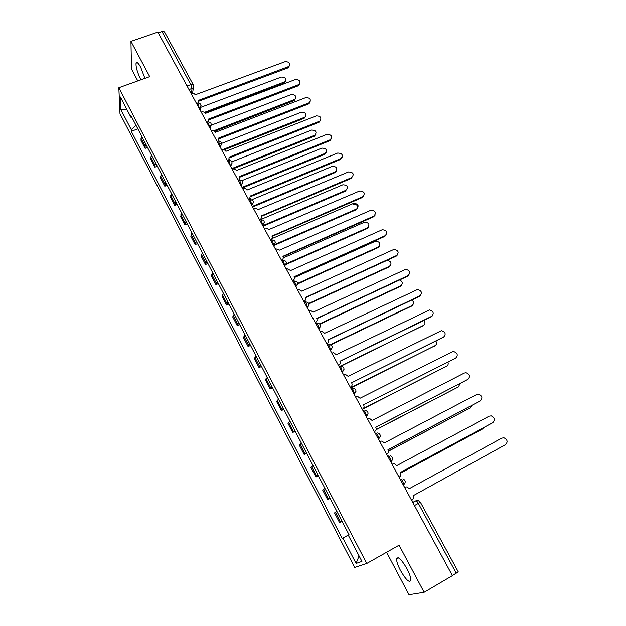 <?xml version="1.0" encoding="UTF-8"?>
<svg xmlns="http://www.w3.org/2000/svg" width="626" height="626" viewBox="0 0 626 626"><rect width="100%" height="100%" fill="white"/><g stroke="black" fill="none" stroke-linecap="round" stroke-linejoin="round"><path stroke-width="0.94" d="M406.955 568.698C401.423 559.284 397.972 556.005 396.602 558.869C396.516 561.412 397.792 565.255 400.444 570.396C405.922 579.817 409.388 583.111 410.836 580.279C410.914 577.728 409.623 573.87 406.955 568.698M144.919 78.375L140.694 67.248C138.283 62.921 136.734 61.567 136.053 63.187C135.764 67.021 137.329 72.459 140.748 79.51L140.905 79.815M386.594 552.257L409.005 594.7L424.131 592.266L452.426 575.63L157.846 32.114L130.944 41.386L131.515 69.063L137.783 80.934M118.838 87.734L119.996 113.775L354.715 567.453L366.75 563.47L118.838 87.734L149.716 76.654L130.944 41.386M424.131 592.266L399.083 545.199L366.75 563.47M458.209 571.749L456.268 573.173L418.356 503.398C417.307 501.59 416.462 500.73 415.836 500.816L412.722 502.373M452.348 575.482L456.268 573.173M158.229 32.818L161.97 31.535L164.489 31.887M141.789 136.452L141.014 138.323L141.03 140.459L145.13 148.362L145.138 146.249L145.921 144.403M147.509 147.446L145.13 148.362M151.594 155.303L150.796 157.118L150.756 159.192L154.912 167.181L154.958 165.139L155.78 163.339M157.29 166.25L154.912 167.181M161.508 174.364L160.679 176.133L160.6 178.136L164.802 186.212L165.741 182.487M167.189 185.265L164.802 186.212M171.54 193.637L170.554 197.292L174.795 205.461L175.82 201.854M177.189 204.491L174.795 205.461M181.689 213.13L180.617 216.666L184.913 224.93L186.016 221.447M187.307 223.936L184.913 224.93M191.947 232.849L190.797 236.26L195.14 244.617L196.321 241.26M197.542 243.6L195.14 244.617M202.331 252.794L201.095 256.081L205.484 264.532L206.752 261.308M207.895 263.491L205.484 264.532M212.824 272.975L211.51 276.121L215.954 284.673L217.308 281.583M218.364 283.617L215.954 284.673M223.451 293.391L222.042 296.403L226.542 305.058L227.981 302.1M228.96 303.97L226.542 305.058M234.194 314.041L232.708 316.92L237.254 325.669L238.78 322.852M239.672 324.565L237.254 325.669M245.071 334.941L243.491 337.672L248.092 346.53L249.711 343.854M250.517 345.395L248.092 346.53M256.073 356.084L254.399 358.675L259.054 367.634L260.768 365.107M261.488 366.476L259.054 367.634M267.208 377.486L265.44 379.927L270.15 388.989L271.966 386.61M272.584 387.807L270.15 388.989M278.484 399.138L276.606 401.43L281.379 410.601L283.288 408.379M283.821 409.396L281.379 410.601M289.885 421.055L287.913 423.192L292.741 432.472L294.752 430.406M295.19 431.244L292.741 432.472M301.427 443.239L299.361 445.211L304.244 454.609L306.357 452.708M306.693 453.349L304.244 454.609M313.117 465.697L310.942 467.505L315.88 477.02L318.102 475.283M318.337 475.729L315.88 477.02M324.949 488.429L322.664 490.072L327.664 499.697L329.996 498.132M330.129 498.382L327.664 499.697M336.921 511.442L334.527 512.913L339.589 522.663L342.031 521.262M342.062 521.317L339.589 522.663M135.983 125.302L131.249 129.637L120.928 109.722L120.395 97.022L130.959 117.336L131.922 117.5M349.136 534.925L348.377 535.355L349.159 534.964L130.92 115.567L130.959 117.336M348.377 535.355L361.93 561.405L356.084 563.439L342.931 538.063L349.05 534.753M131.249 129.637L131.288 131.311L342.195 538.43L342.931 538.063M137.83 128.854L131.288 131.311M349.011 534.674L342.195 538.43M120.928 109.722L126.914 109.558M359.066 555.904L356.084 563.439M198.348 102.938L198.293 100.442L288.946 66.434C290.409 63.242 289.102 61.669 285.041 61.7L195.226 94.792C194.287 93.407 192.964 92.945 191.274 93.399L191.102 93.462M289.541 65.691L287.803 67.968L198.638 101.263M198.575 102.476L198.575 102.961M204.381 112.383L285.049 81.716C286.473 78.586 285.206 77.045 281.254 77.092L199.436 107.836M285.636 80.965L283.946 83.188L205.078 113.016M208.419 121.812L208.442 119.128L299.15 84.455C300.785 81.208 299.51 79.58 295.331 79.572L205.344 113.416C204.389 112.023 203.067 111.561 201.369 112.023L201.196 112.093M299.838 83.649L298.109 85.872L208.779 119.918M208.716 121.233L208.693 121.82M218.568 140.913L218.709 138.033L309.447 102.672C311.279 99.37 310.042 97.695 305.738 97.64L215.571 132.258C214.608 130.85 213.278 130.38 211.58 130.857L211.408 130.928M310.238 101.811L308.524 103.971L219.037 138.784M218.975 140.216L218.904 140.905M213.701 130.795L294.948 99.338C296.552 96.146 295.315 94.557 291.246 94.565L209.546 125.873M295.628 98.525L293.946 100.692L214.687 131.272M228.795 160.256L229.093 157.157L319.855 121.092C321.881 117.743 320.684 116.013 316.255 115.904L225.916 151.312C224.945 149.888 223.607 149.418 221.901 149.911L304.956 117.14C306.74 113.901 305.535 112.265 301.349 112.226L219.687 144.152M305.731 116.279L304.064 118.377L224.092 149.849M320.755 120.176L319.057 122.266L229.406 157.862M229.343 159.411L229.218 160.217M239.062 179.858L239.594 176.493L330.371 139.708C332.609 136.319 331.444 134.543 326.889 134.371L236.385 170.577C235.399 169.137 234.054 168.668 232.348 169.176L232.176 169.247M331.381 138.753L329.706 140.764L239.899 177.158M239.836 178.84L239.633 179.756M249.492 199.616L250.212 196.048L340.99 158.527C343.447 155.107 342.328 153.284 337.641 153.049L246.965 190.069C245.979 188.614 244.625 188.144 242.911 188.661L242.739 188.731M342.125 157.541L340.474 159.474L250.51 196.681M250.439 198.505L250.134 199.537M231.808 168.574L315.05 135.138C317.03 131.851 315.864 130.161 311.552 130.075L231.902 161.837M315.942 134.222L314.283 136.257L232.16 169.223M242.012 187.393L325.254 153.315C327.437 149.997 326.31 148.26 321.874 148.112L241.98 180.609M326.248 152.368L324.612 154.325L242.34 188.011M252.325 206.423L335.552 171.696C337.946 168.347 336.866 166.563 332.304 166.344L251.809 199.741M336.671 170.718L335.207 172.526L252.638 207.003M259.571 219.796L259.743 219.726C261.3 218.873 261.738 217.645 261.058 216.025L351.742 177.541C354.394 174.098 353.322 172.228 348.51 171.931L257.669 209.788C256.676 208.317 255.314 207.848 253.593 208.38L253.42 208.45M351.742 177.541L351.358 178.387L261.238 216.424M261.159 218.396L260.713 219.577M262.779 225.665L345.975 190.257C348.572 186.884 347.524 185.061 342.845 184.78L260.752 219.515M345.975 190.257L345.615 191.055L263.045 226.213M270.455 239.875L270.628 239.797C272.185 238.936 272.615 237.684 271.934 236.049L362.775 196.697C365.428 193.301 364.387 191.392 359.653 190.969L268.507 229.734C267.552 228.302 266.238 227.809 264.555 228.255L264.227 228.396M363.949 195.774L362.368 197.511L272.091 236.401M271.997 238.537L271.355 239.868C275.456 240.165 276.23 241.949 273.726 245.235L272.678 241.503C271.794 239.985 271.199 239.515 270.878 240.071L270.62 240.188M273.891 244.876L356.671 208.951C359.269 205.625 358.26 203.763 353.643 203.356L271.981 238.592M353.267 204.139C357.869 204.545 358.878 206.408 356.288 209.718L273.648 245.603M281.457 260.189L281.637 260.111C283.195 259.227 283.625 257.959 282.929 256.3L373.933 216.072C376.586 212.754 375.6 210.798 370.952 210.211L279.564 250.11L275.166 248.569M375.037 215.219L373.503 216.854L283.077 256.613M286.348 263.765L367.485 227.848C370.076 224.601 369.121 222.7 364.598 222.136L283.265 257.912M368.573 227.003L367.079 228.592L286.066 264.469M292.6 280.738L292.772 280.659C294.337 279.759 294.76 278.468 294.056 276.794L385.217 235.666C387.87 232.426 386.931 230.431 382.384 229.687L290.652 270.526L287.029 268.703L286.231 268.984M386.242 234.899L384.763 236.425L294.181 277.06M297.679 283.406L378.409 246.957C381.007 243.788 380.092 241.839 375.678 241.127L294.353 277.584M379.426 246.198L377.987 247.669L297.686 283.938M303.868 301.529L304.048 301.45C305.605 300.535 306.036 299.22 305.316 297.522L396.626 255.486C399.278 252.317 398.386 250.283 393.95 249.398L301.873 291.184L298.461 289.314L297.42 289.635M397.573 254.805L396.148 256.206L305.425 297.741M308.798 303.422L389.466 266.285C392.032 263.413 391.289 261.418 387.228 260.291M390.397 265.604L389.012 266.966L308.954 303.837M315.277 322.578L315.449 322.492C317.014 321.553 317.437 320.222 316.709 318.509L408.168 275.534C410.812 272.435 409.967 270.369 405.64 269.337L313.227 312.092L310.019 310.183L308.751 310.543M409.013 274.947L407.667 276.222L316.795 318.681M319.73 323.814L400.64 285.824C403.019 283.719 402.721 281.747 399.764 279.916M401.469 285.237L400.163 286.473L320.003 324.119M326.819 343.87L326.991 343.784C328.564 342.829 328.979 341.475 328.235 339.738L419.85 295.816C422.472 292.78 421.681 290.683 417.456 289.525L324.714 333.251L321.701 331.318L320.215 331.694M420.578 295.323L419.318 296.466L328.306 339.863M330.387 344.636L411.939 305.582C414.099 303.9 414.083 302.045 411.9 300.01M412.667 305.089L411.446 306.192L330.794 344.824M338.502 365.428L338.674 365.341C340.247 364.355 340.654 362.986 339.91 361.225L431.658 316.333C434.272 313.36 433.521 311.232 429.413 309.948L336.342 354.66L333.517 352.72L331.819 353.095M432.269 315.942L431.111 316.952L339.949 361.304M340.247 366.155L423.372 325.567C425.304 324.198 425.492 322.484 423.943 320.434M423.974 325.168L340.99 366.132M444.084 336.804L351.601 382.768L443.615 337.093C446.205 334.174 445.501 332.015 441.502 330.622L348.103 376.328L345.458 374.387L343.557 374.763M350.317 387.236L350.497 387.15C352.07 386.148 352.477 384.763 351.718 382.979M350.607 387.768L434.929 345.771C436.627 344.66 436.979 343.126 435.97 341.178M435.399 345.482L350.732 387.995M456.025 357.908L363.557 404.779L455.705 358.095C458.279 355.232 457.614 353.041 453.717 351.546L452.128 351.875L360.013 398.261L357.524 396.328L355.443 396.688M362.29 409.318L362.47 409.232C364.042 408.215 364.442 406.798 363.667 404.991M363.393 408.496L446.628 366.218C448.083 365.318 448.545 363.988 447.997 362.235M446.948 366.022L362.861 408.989M374.403 431.674L374.583 431.58C376.156 430.539 376.555 429.107 375.772 427.276L467.943 379.348C470.494 376.531 469.876 374.317 466.08 372.72L464.32 373.057L372.071 420.461L369.723 418.544L367.478 418.888M468.099 379.262L375.733 427.206M376.116 429.546L458.451 386.891L460.024 383.621M458.615 386.805L376.07 429.741M386.845 454.21L386.845 454.21C388.425 453.146 388.816 451.69 388.026 449.836L480.33 400.851C482.857 398.073 482.27 395.843 478.577 394.153L476.66 394.482L384.278 442.942L382.063 441.04L379.653 441.361M480.291 400.883L387.956 449.711M388.425 451.127L470.416 407.808L472.004 405.358M470.4 407.823L388.433 451.229M399.091 477.215L399.263 477.122C400.843 476.034 401.227 474.555 400.429 472.677L492.858 422.613C495.362 419.874 494.814 417.62 491.207 415.852L489.149 416.173L396.634 465.697L394.536 463.819L391.986 464.109M492.459 422.863L400.327 472.497M400.617 473.099L482.521 428.966L483.843 427.527M482.153 429.193L400.632 473.139M411.658 500.417L411.838 500.315C413.418 499.212 413.802 497.709 412.98 495.808L505.542 444.64C508.022 441.94 507.506 439.663 503.993 437.809L501.786 438.122L409.146 488.734L407.158 486.879L404.466 487.145M403.363 485.103L403.809 484.61L402.831 481.472C401.798 479.688 400.984 478.859 400.39 478.984L400.124 479.133M390.827 461.98L391.242 461.487L390.256 458.287C389.239 456.534 388.449 455.744 387.885 455.916L387.619 456.057M378.448 439.139L378.832 438.646L377.846 435.399C376.836 433.669 376.07 432.91 375.53 433.129L375.264 433.262M366.226 416.58L366.57 416.087L365.584 412.792C364.59 411.086 363.839 410.366 363.33 410.625L363.064 410.758M354.152 394.302L354.465 393.809L353.471 390.46C352.493 388.777 351.765 388.089 351.28 388.386L351.014 388.519M342.219 372.29L341.506 368.401C340.544 366.75 339.832 366.093 339.378 366.429L339.112 366.554M330.434 350.544L329.683 346.608C328.736 344.981 328.047 344.355 327.617 344.73L327.351 344.856M318.79 329.065L318.008 325.082C317.077 323.478 316.404 322.883 315.997 323.298L315.731 323.423M307.288 307.843L306.474 303.806C305.551 302.225 304.901 301.669 304.518 302.123L304.252 302.241M295.918 286.865L295.073 282.795C294.165 281.238 293.531 280.698 293.171 281.191L292.913 281.309M284.689 266.144L283.813 262.028C282.913 260.486 282.295 259.986 281.958 260.51L281.7 260.627M262.615 225.415L261.676 221.221C260.807 219.726 260.228 219.28 259.931 219.875L259.743 219.726M251.769 205.406L250.807 201.173C249.962 199.717 249.398 199.295 249.117 199.882L248.843 199.999M241.049 185.625L240.055 181.352C239.242 179.952 238.702 179.537 238.428 180.116L238.13 180.233M230.454 166.078L229.437 161.766L227.535 160.694M219.976 146.75L218.936 142.407L217.065 141.374M209.624 127.641L208.552 123.259L206.713 122.273M199.381 108.744L198.285 104.339L196.478 103.392M412.792 502.498L415.836 500.816L418.434 500.667L420.39 502.232L414.451 505.558M191.556 93.313L191.979 88.587L190.82 84.635L161.97 31.535M189.044 89.667L193.09 87.843L193.262 84.768L190.82 84.635L187.064 86.012M378.417 439.084L380.287 436.361M366.179 416.501L368.057 413.716M354.089 394.192L355.975 391.367M342.148 372.165L344.042 369.293M330.356 350.396L332.242 347.5M318.697 328.893L320.59 325.974M307.186 307.648L309.072 304.713M295.808 286.653L297.694 283.711M284.564 265.909L286.45 262.967M273.452 245.408L275.338 242.465M260.439 219.656C264.485 219.969 265.252 221.753 262.732 225.008L264.352 222.207M251.613 205.117L253.499 202.19M240.885 185.319L242.771 182.409M230.274 165.749L231.049 165.381L232.168 162.854M219.789 146.406L220.743 145.913L221.682 143.526M209.428 127.274L210.539 126.663L211.314 124.417M199.178 108.368L200.43 107.633L201.063 105.528M328.54 499.039L323.517 489.368M316.701 476.261L311.732 466.699M304.995 453.748L300.089 444.311M293.438 431.517L288.594 422.19M282.021 409.545L277.232 400.335M270.737 387.838L266.003 378.738M259.587 366.398L254.907 357.399M248.569 345.2L243.944 336.311M237.677 324.252L233.107 315.465M226.917 303.555L222.402 294.869M216.283 283.093L211.815 274.509M205.766 262.865L201.353 254.375M195.375 242.872L191.008 234.484M185.093 223.106L180.781 214.812M174.936 203.567L170.671 195.367M164.896 184.247L160.679 176.133M154.958 165.139L150.796 157.118M145.138 146.249L141.014 138.323M340.536 522.107L335.442 512.318M420.382 502.224L458.216 571.765M193.309 84.854L164.45 31.809M193.606 85.879L192.605 93.211M288.062 66.951L287.803 67.968M283.946 83.188L284.188 82.225M298.391 84.878L298.109 85.872M308.829 103.008L308.524 103.971M293.946 100.692L294.212 99.753M304.064 118.377L304.346 117.469M319.377 121.334L319.057 122.266M330.043 139.856L329.706 140.764M340.834 158.597L340.474 159.474M314.283 136.257L314.588 135.373M324.612 154.325L324.941 153.472M335.059 172.588L335.403 171.759M362.775 196.697L362.368 197.511M356.288 209.718L356.671 208.951M373.933 216.072L373.503 216.854M367.079 228.592L367.485 227.848M385.217 235.666L384.763 236.425M377.987 247.669L378.409 246.957M396.626 255.486L396.148 256.206M389.012 266.966L389.466 266.285M408.168 275.534L407.667 276.222M400.163 286.473L400.64 285.824M419.85 295.816L419.318 296.466M411.446 306.192L411.939 305.582M431.658 316.333L431.111 316.952M422.847 326.146L423.372 325.567M443.615 337.093L443.036 337.672M434.381 346.319L434.929 345.771M455.705 358.095L455.102 358.635M446.048 366.726L446.628 366.218M467.943 379.348L467.309 379.849M457.856 387.369L458.451 386.891M480.33 400.851L479.665 401.321M469.79 408.246L470.416 407.808M492.858 422.613L492.169 423.043M481.863 429.373L482.521 428.966M396.602 558.869L398.465 557.813M136.053 63.187L137.399 62.717M200.156 110.176L200.43 107.633C201.611 104.589 200.57 103.063 197.3 103.071M284.525 265.847L284.846 265.706C287.342 262.419 286.559 260.627 282.514 260.33M295.762 286.567L296.106 286.418C298.579 283.257 297.859 281.442 293.962 280.957M307.131 307.546L307.499 307.374C309.94 304.346 309.291 302.507 305.543 301.849M318.634 328.775L319.025 328.587C321.435 325.669 320.848 323.814 317.249 323.008M330.278 350.263L330.692 350.067C333.071 347.25 332.531 345.372 329.08 344.441M342.07 372.016L342.508 371.797C344.848 369.074 344.363 367.188 341.045 366.14M354.003 394.036L354.465 393.809C356.765 391.164 356.327 389.262 353.142 388.112M366.093 416.329L366.57 416.087C368.839 413.512 368.432 411.611 365.365 410.366M378.323 438.904L378.832 438.646C381.054 436.134 380.686 434.217 377.728 432.895M390.71 461.761L391.242 461.487C393.425 459.03 393.097 457.105 390.233 455.712M403.261 484.915L403.809 484.61C405.961 482.208 405.656 480.275 402.878 478.812M210.258 128.807L210.539 126.663C211.932 123.557 210.923 121.992 207.527 121.953M220.469 147.658L220.743 145.913C222.363 142.759 221.408 141.14 217.871 141.053M230.798 166.712L231.049 165.381C232.911 162.181 232.011 160.514 228.334 160.366M241.253 186L241.456 185.061C243.584 181.837 242.739 180.116 238.913 179.905M251.832 205.516L251.965 204.968C254.375 201.728 253.585 199.96 249.617 199.663M288.946 66.434L288.688 67.451M284.799 82.679L285.049 81.716M299.15 84.455L298.868 85.449M309.447 102.672L309.15 103.642M294.69 100.277L294.948 99.338M304.666 118.056L304.956 117.14M319.855 121.092L319.534 122.031M330.371 139.708L330.027 140.615M340.99 158.527L340.63 159.403M314.745 136.022L315.05 135.138M324.925 154.176L325.254 153.315M335.207 172.526L335.552 171.696"/></g></svg>
